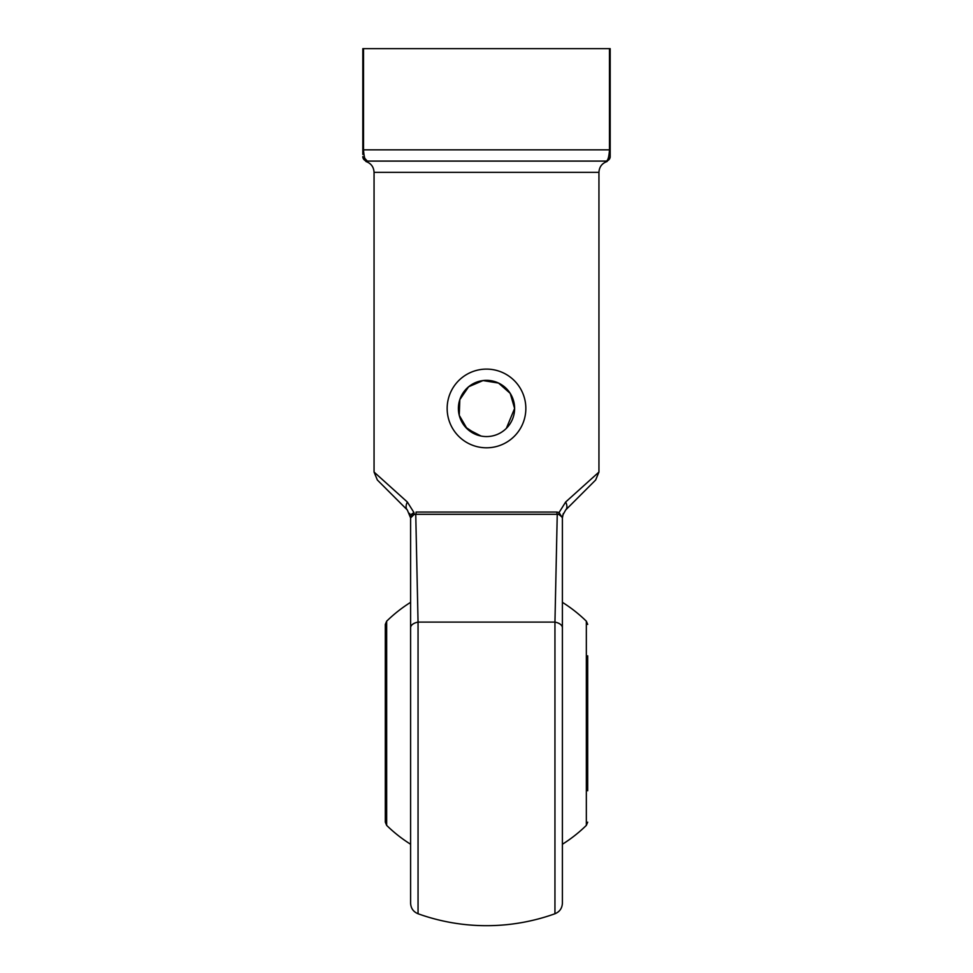 <?xml version="1.0" encoding="UTF-8"?>
<svg xmlns="http://www.w3.org/2000/svg" width="973" height="973" viewBox="0 0 973 973"><rect width="100%" height="100%" fill="white"/><g stroke="black" fill="none" stroke-linecap="round" stroke-linejoin="round"><path stroke-width="1.46" d="M587.692 790.757L587.692 723.292L587.692 790.757M587.692 655.826L587.692 723.292M386.658 825.384L385.308 822.173L385.308 624.411L386.658 621.2L386.658 825.384A142.8 142.8 0 0 0 410.606 844.26M562.394 517.891L559.061 512.528L556.872 512.053L559.061 512.528L565.654 502.019L598.942 472.063L565.654 502.019A11.238 6.458 45 0 1 565.69 509.961L595.646 480.005L565.69 509.961L595.646 480.005L565.69 509.961L562.71 515.289M562.418 517.028A4.5 3.588 0 0 0 562.394 517.356L558.879 514.474L557.249 514.303A4.5 2.81 -90 0 1 556.872 512.053L416.128 512.053A4.5 2.81 -90 0 1 415.751 514.303L418.049 622.1L554.951 622.1L557.249 514.303L415.751 514.303L414.121 514.474L410.606 517.916L407.31 509.961L377.354 480.005L407.31 509.961A11.238 6.458 -45 0 1 407.346 502.019L374.058 472.063L407.346 502.019L413.939 512.528L411.287 514.413M481.003 436.026L467.113 428.825L459.244 415.313L459.815 399.635L468.633 386.755L483.034 380.565L498.529 383.058L510.229 393.384L514.608 408.465L506.374 428.339M477.561 435.113L465.435 427.074M362.82 154.415L362.82 48.65L610.18 48.65L610.18 156.592A4.5 4.5 0 0 1 605.692 161.092C607.395 161.627 607.395 161.627 605.692 161.092L367.308 161.092L419.035 161.092L367.308 161.092L364.79 158.344M562.394 517.356L562.394 903.175C562.139 908.271 559.657 911.798 554.951 913.756L554.951 622.1A11.238 5.972 180 0 1 562.394 627.719M410.606 723.292L410.606 893.08M410.606 627.719A11.238 5.972 180 0 1 418.049 622.1L418.049 913.756C413.343 911.798 410.861 908.271 410.606 903.175L410.606 517.356A4.5 3.588 180 0 0 410.582 517.028L413.939 512.528A4.5 2.749 -114.1 0 1 414.121 514.474M362.82 156.592L362.82 156.592A4.5 4.5 0 0 0 367.308 161.092C365.605 161.627 365.605 161.627 367.308 161.092C365.301 161.396 364.036 157.638 363.525 149.842L609.475 149.842L609.475 48.65M410.606 517.891L410.582 517.028M410.606 517.916L409.669 513.428L410.606 517.916L407.31 509.961M605.692 161.092C607.699 161.396 608.964 157.65 609.475 149.842L610.18 149.842M595.646 480.005L598.942 472.063L598.942 172.33C599.246 166.979 601.922 163.379 606.97 161.554L610.18 157.249M598.942 172.33L374.058 172.33C373.754 166.979 371.078 163.379 366.03 161.554L366.079 161.518M486.5 369.108A39.358 39.358 0 0 1 520.579 428.132A39.358 39.358 0 0 1 452.421 428.132A39.358 39.358 0 0 1 486.5 369.108M458.392 408.465A28.108 28.108 0 0 0 500.56 432.803A28.108 28.108 0 0 0 500.56 384.116A28.108 28.108 0 0 0 458.392 408.465M562.394 844.26A142.8 142.8 0 0 0 586.342 825.384L586.342 621.2A142.8 142.8 0 0 0 562.394 602.336M363.525 48.65L363.525 149.842L362.82 149.842M559.061 512.528A4.5 2.749 -65.9 0 0 558.879 514.474M410.606 602.336A142.8 142.8 0 0 0 386.658 621.2M586.342 825.384L587.692 822.173M586.342 621.2L587.692 624.411M377.354 480.005L374.058 472.063L374.058 172.33M418.049 913.756A202.396 202.396 0 0 0 554.951 913.756M562.394 517.916L563.306 513.476M366.03 161.554L362.82 157.249"/></g></svg>
